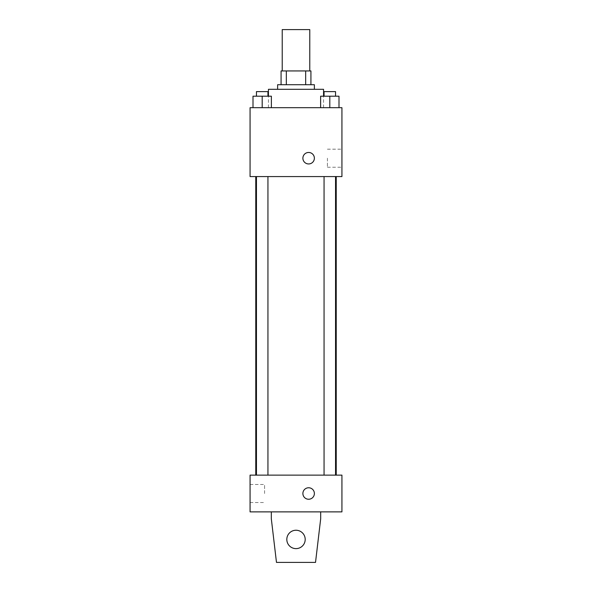 <?xml version="1.0" encoding="UTF-8"?>
<svg xmlns="http://www.w3.org/2000/svg" width="592" height="592" viewBox="0 0 592 592"><rect width="100%" height="100%" fill="white"/><g stroke="black" fill="none" stroke-linecap="round" stroke-linejoin="round"><path stroke-width="0.44" stroke-dasharray="2.96 2.22" d="M282.221 29.6L309.779 29.6M296 70.936L282.221 70.936L296 70.936M305.664 84.715L305.664 70.936L310.926 70.936L310.926 84.715L286.336 84.715L310.926 84.715M305.664 70.936L281.074 70.936M286.336 84.715L281.074 84.715L286.336 84.715L286.336 70.936M314.374 84.715L277.626 84.715M277.626 89.311L314.374 89.311L277.626 89.311M268.442 89.311L323.558 89.311M296 107.685L268.442 107.685L296 107.685M253.006 107.685L271.38 107.685L253.006 107.685L271.38 107.685L253.006 107.685L271.38 107.685L262.197 107.685L262.197 96.2L253.006 96.2L267.939 96.2L253.006 96.2L253.006 107.685L262.197 107.685L253.006 107.685L253.006 96.2L253.006 107.685L271.38 107.685L262.197 107.685L262.197 96.2L271.38 96.2L256.454 96.2L271.38 96.2L271.38 107.685L271.38 96.2M320.62 107.685L338.994 107.685L320.62 107.685L338.994 107.685L320.62 107.685L338.994 107.685L329.803 107.685L329.803 96.2L320.62 96.2L335.546 96.2L320.62 96.2L320.62 107.685L329.803 107.685L320.62 107.685L320.62 96.2L320.62 107.685L338.994 107.685L329.803 107.685L329.803 96.2L338.994 96.2L324.061 96.2L338.994 96.2L338.994 107.685L338.994 96.2M341.932 107.685L250.068 107.685L250.068 176.579L341.932 176.579L341.932 107.685M250.068 158.205L250.068 163.947L250.076 158.205M296 176.579L255.766 176.579L296 176.579M329.803 176.579L324.061 176.579L329.803 176.579M262.197 176.579L256.454 176.579L262.197 176.579M341.932 158.205L341.932 167.24L341.932 158.205M308.632 152.462A5.742 5.742 0 0 0 303.659 161.076A5.742 5.742 0 0 0 313.605 161.076A5.742 5.742 0 0 0 308.632 152.462A5.742 5.742 0 0 0 303.659 161.076A5.742 5.742 0 0 0 313.605 161.076A5.742 5.742 0 0 0 308.632 152.462M308.632 163.947A5.742 5.742 0 0 1 303.659 155.333A5.742 5.742 0 0 1 313.605 155.333A5.742 5.742 0 0 1 308.632 163.947M327.42 158.205L327.42 167.24L327.42 158.205M296 475.132L255.766 475.132L296 475.132M329.803 475.132L324.061 475.132L329.803 475.132M262.197 475.132L256.454 475.132L262.197 475.132M341.932 475.132L250.068 475.132L250.068 511.873L341.932 511.873L341.932 475.132M250.068 493.506L250.068 484.471L250.068 493.506M264.58 493.506L264.58 484.471L264.58 493.506M314.374 493.506A5.742 5.742 0 0 0 305.761 488.533A5.742 5.742 0 0 0 305.761 498.479A5.742 5.742 0 0 0 314.374 493.506A5.742 5.742 0 0 1 305.761 498.479A5.742 5.742 0 0 1 305.761 488.533A5.742 5.742 0 0 1 314.374 493.506M341.932 499.248L341.932 487.764L341.924 499.248M302.889 493.506A5.742 5.742 0 0 0 311.503 498.479A5.742 5.742 0 0 0 311.503 488.533A5.742 5.742 0 0 0 302.889 493.506M271.314 511.873L271.314 518.762L271.314 511.873L320.686 511.873L320.686 518.762L320.686 511.873L320.686 518.762L315.521 562.4L320.686 518.762L315.521 562.4L276.479 562.4L315.521 562.4L276.479 562.4L271.314 518.762L276.479 562.4L271.314 518.762L271.314 511.873L320.686 511.873M296 530.247A9.183 9.183 0 0 0 288.045 544.026A9.183 9.183 0 0 0 303.955 544.026A9.183 9.183 0 0 0 296 530.247A9.183 9.183 0 0 1 305.183 539.438A9.183 9.183 0 0 1 296 548.621A9.183 9.183 0 0 1 286.817 539.438A9.183 9.183 0 0 1 296 530.247M286.817 539.438A9.183 9.183 0 0 1 300.595 531.475A9.183 9.183 0 0 1 300.595 547.393A9.183 9.183 0 0 1 286.817 539.438A9.183 9.183 0 0 1 296 530.247A9.183 9.183 0 0 1 305.183 539.438A9.183 9.183 0 0 1 296 548.621A9.183 9.183 0 0 1 286.817 539.438A9.183 9.183 0 0 0 300.595 547.393A9.183 9.183 0 0 0 300.595 531.475A9.183 9.183 0 0 0 286.817 539.438M324.061 96.2L324.061 91.605L335.546 91.605L324.061 91.605L335.546 91.605L335.546 96.2M329.803 107.685L329.803 96.2M256.454 96.2L256.454 91.605L267.939 91.605L256.454 91.605L267.939 91.605L267.939 96.2M262.197 107.685L262.197 96.2M323.558 107.685L323.558 96.2M268.442 107.685L268.442 96.2M327.42 167.24L341.932 167.24M327.42 149.177L341.932 149.177M267.939 475.132L267.939 176.579M256.454 475.132L256.454 176.579M335.546 475.132L335.546 176.579M324.061 475.132L324.061 176.579M250.068 502.534L264.58 502.534M250.068 484.471L264.58 484.471"/><path stroke-width="0.89" d="M309.779 70.936L309.779 29.6L282.221 29.6L282.221 70.936M286.336 84.715L286.336 70.936L281.074 70.936L281.074 84.715L281.074 70.936M286.336 70.936L310.926 70.936L310.926 84.715M305.664 84.715L305.664 70.936M277.626 89.311L277.626 84.715L314.374 84.715L314.374 89.311M323.558 96.2L323.558 89.311L268.442 89.311L268.442 96.2M250.068 107.685L341.932 107.685L341.932 176.579L250.068 176.579L250.068 107.685M308.632 163.947A5.742 5.742 0 0 1 303.659 155.333A5.742 5.742 0 0 1 313.605 155.333A5.742 5.742 0 0 1 308.632 163.947M250.068 475.132L341.932 475.132L341.932 511.873L250.068 511.873L250.068 475.132M302.889 493.506A5.742 5.742 0 0 1 311.503 488.533A5.742 5.742 0 0 1 311.503 498.479A5.742 5.742 0 0 1 302.889 493.506M320.686 511.873L320.686 518.762L315.521 562.4L276.479 562.4L271.314 518.762L271.314 511.873M286.817 539.438A9.183 9.183 0 0 1 300.595 531.475A9.183 9.183 0 0 1 300.595 547.393A9.183 9.183 0 0 1 286.817 539.438M320.62 107.685L320.62 96.2L338.994 96.2L338.994 107.685L338.994 96.2M329.803 107.685L329.803 96.2M335.546 96.2L335.546 91.605L324.061 91.605L324.061 96.2M253.006 107.685L253.006 96.2L271.38 96.2L271.38 107.685L271.38 96.2M262.197 107.685L262.197 96.2M267.939 96.2L267.939 91.605L256.454 91.605L256.454 96.2M336.234 475.132L336.234 176.579M255.766 475.132L255.766 176.579M324.061 176.579L324.061 475.132M335.546 176.579L335.546 475.132M267.939 475.132L267.939 176.579M256.454 475.132L256.454 176.579"/></g></svg>
